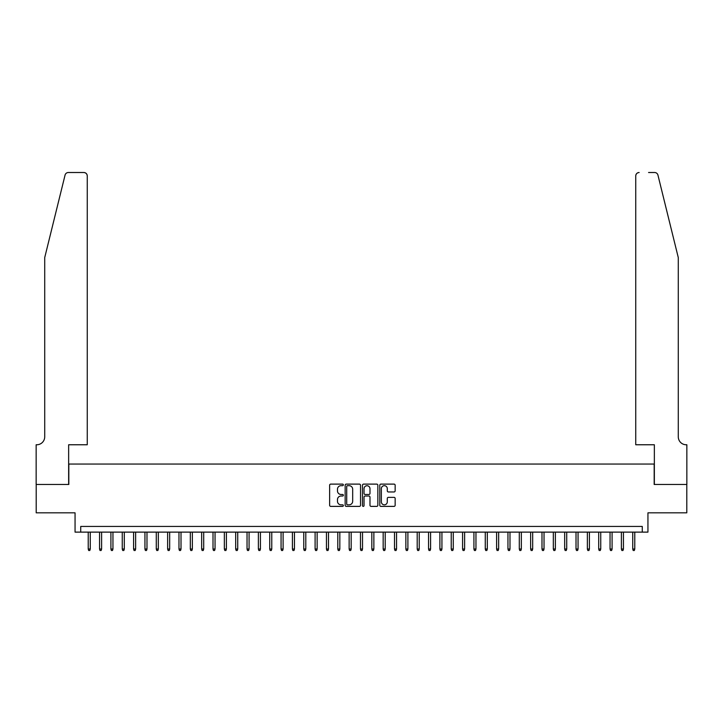 <?xml version="1.0" encoding="UTF-8"?>
<svg xmlns="http://www.w3.org/2000/svg" width="723" height="723" viewBox="0 0 723 723"><rect width="100%" height="100%" fill="white"/><g stroke="black" fill="none" stroke-linecap="round" stroke-linejoin="round"><path stroke-width="1.08" d="M343.353 484.889A0.777 0.777 0 0 0 342.566 484.112L330.736 484.112A1.112 1.112 0 0 0 329.625 485.223L329.625 505.269A1.112 1.112 0 0 0 330.736 506.38L342.566 506.38A0.777 0.777 0 0 0 343.353 505.603A0.777 0.777 0 0 0 342.566 504.826L341.039 504.826A3.561 3.561 0 0 1 337.478 501.256L337.478 499.593A3.561 3.561 0 0 1 341.039 496.023L342.566 496.023A0.777 0.777 0 0 0 343.353 495.246A0.777 0.777 0 0 0 342.566 494.469L341.039 494.469A3.561 3.561 0 0 1 337.478 490.908L337.478 489.236A3.561 3.561 0 0 1 341.039 485.675L342.566 485.675A0.777 0.777 0 0 0 343.353 484.889M394.044 491.965A1.112 1.112 0 0 0 395.156 490.845L395.156 485.223A1.112 1.112 0 0 0 394.044 484.112L380.904 484.112A1.112 1.112 0 0 0 379.792 485.223L379.792 505.269A1.112 1.112 0 0 0 380.904 506.38L394.044 506.38A1.112 1.112 0 0 0 395.156 505.269L395.156 498.472A1.112 1.112 0 0 0 394.044 497.361L388.423 497.361A1.112 1.112 0 0 0 387.302 498.472L387.302 501.843A2.982 2.982 0 0 1 384.329 504.826A2.982 2.982 0 0 1 381.346 501.843L381.346 488.649A2.982 2.982 0 0 1 384.329 485.675A2.982 2.982 0 0 1 387.302 488.649L387.302 490.845A1.112 1.112 0 0 0 388.423 491.965L394.044 491.965M642.268 532.119L647.944 532.119L647.944 512.833L686.796 512.833L686.796 484.473L654.179 484.473L654.179 464.049L68.821 464.049L68.821 484.473L36.204 484.473L36.204 512.833L75.056 512.833L75.056 532.119L642.268 532.119L642.268 526.443L80.732 526.443L80.732 532.119M360.524 485.223A1.112 1.112 0 0 0 359.412 484.112L346.272 484.112A1.112 1.112 0 0 0 345.16 485.223L345.16 505.269A1.112 1.112 0 0 0 346.272 506.38L359.412 506.38A1.112 1.112 0 0 0 360.524 505.269L360.524 485.223M363.588 484.112L376.728 484.112A1.112 1.112 0 0 1 377.84 485.223L377.84 505.269A1.112 1.112 0 0 1 376.728 506.38L371.107 506.38A1.112 1.112 0 0 1 369.986 505.269L369.986 497.144A1.112 1.112 0 0 0 368.875 496.023L365.151 496.023A1.112 1.112 0 0 0 364.031 497.144L364.031 505.603A0.777 0.777 0 0 1 363.253 506.38A0.777 0.777 0 0 1 362.476 505.603L362.476 485.223A1.112 1.112 0 0 1 363.588 484.112M347.501 485.675A0.777 0.777 0 0 0 346.715 486.452L346.715 504.048A0.777 0.777 0 0 0 347.501 504.826L349.11 504.826A3.561 3.561 0 0 0 352.679 501.256L352.679 489.236A3.561 3.561 0 0 0 349.11 485.675L347.501 485.675M369.986 488.703A2.982 2.982 0 0 0 367.013 485.729A2.982 2.982 0 0 0 364.031 488.703L364.031 493.357A1.112 1.112 0 0 0 365.151 494.469L368.875 494.469A1.112 1.112 0 0 0 369.986 493.357L369.986 488.703M90.258 549.019L89.806 550.492L88.676 550.492L88.224 549.019L90.258 549.019L90.258 532.119M88.224 549.019L88.224 532.119M65.061 175.093C65.929 173.231 65.929 173.231 65.061 175.093L44.718 257.587L44.718 436.828A7.944 7.944 0 0 1 36.774 444.762L36.15 444.762L36.15 484.473L68.649 484.473L68.649 444.762L87.257 444.762L87.257 175.906A3.407 3.407 0 0 0 83.85 172.508L68.369 172.508A3.407 3.407 0 0 0 65.061 175.093M74.433 172.508L83.85 172.508C85.901 172.725 87.04 173.854 87.257 175.906L87.257 444.762M44.718 436.828A7.944 7.944 0 0 1 36.774 444.762M672.047 232.291L657.939 175.093L678.282 257.587L678.282 436.828A7.944 7.944 0 0 0 686.226 444.762L686.85 444.762L686.85 484.473L654.351 484.473L654.351 444.762L635.743 444.762L635.743 175.906L635.743 444.762M648.567 172.508L654.631 172.508A3.407 3.407 0 0 1 657.939 175.093M639.15 172.508A3.407 3.407 0 0 0 635.743 175.906C635.96 173.854 637.099 172.725 639.15 172.508M678.282 436.828A7.944 7.944 0 0 0 686.226 444.762M101.609 549.019L101.148 550.492L100.018 550.492L99.566 549.019L101.609 549.019L101.609 532.119M99.566 549.019L99.566 532.119M112.951 549.019L112.499 550.492L111.36 550.492L110.908 549.019L112.951 549.019L112.951 532.119M110.908 549.019L110.908 532.119M124.293 549.019L123.841 550.492L122.702 550.492L122.25 549.019L124.293 549.019L124.293 532.119M122.25 549.019L122.25 532.119M135.635 549.019L135.183 550.492L134.053 550.492L133.592 549.019L135.635 549.019L135.635 532.119M133.592 549.019L133.592 532.119M146.986 549.019L146.525 550.492L145.395 550.492L144.943 549.019L146.986 549.019L146.986 532.119M144.943 549.019L144.943 532.119M158.328 549.019L157.876 550.492L156.737 550.492L156.285 549.019L158.328 549.019L158.328 532.119M156.285 549.019L156.285 532.119M169.67 549.019L169.218 550.492L168.079 550.492L167.628 549.019L169.67 549.019L169.67 532.119M167.628 549.019L167.628 532.119M181.012 549.019L180.56 550.492L179.431 550.492L178.97 549.019L181.012 549.019L181.012 532.119M178.97 549.019L178.97 532.119M192.363 549.019L191.902 550.492L190.773 550.492L190.321 549.019L192.363 549.019L192.363 532.119M190.321 549.019L190.321 532.119M203.705 549.019L203.253 550.492L202.115 550.492L201.663 549.019L203.705 549.019L203.705 532.119M201.663 549.019L201.663 532.119M215.047 549.019L214.595 550.492L213.457 550.492L213.005 549.019L215.047 549.019L215.047 532.119M213.005 549.019L213.005 532.119M226.389 549.019L225.938 550.492L224.799 550.492L224.347 549.019L226.389 549.019L226.389 532.119M224.347 549.019L224.347 532.119M237.731 549.019L237.28 550.492L236.15 550.492L235.689 549.019L237.731 549.019L237.731 532.119M235.689 549.019L235.689 532.119M249.083 549.019L248.622 550.492L247.492 550.492L247.04 549.019L249.083 549.019L249.083 532.119M247.04 549.019L247.04 532.119M260.425 549.019L259.973 550.492L258.834 550.492L258.382 549.019L260.425 549.019L260.425 532.119M258.382 549.019L258.382 532.119M271.767 549.019L271.315 550.492L270.176 550.492L269.724 549.019L271.767 549.019L271.767 532.119M269.724 549.019L269.724 532.119M283.109 549.019L282.657 550.492L281.527 550.492L281.066 549.019L283.109 549.019L283.109 532.119M281.066 549.019L281.066 532.119M294.46 549.019L293.999 550.492L292.869 550.492L292.417 549.019L294.46 549.019L294.46 532.119M292.417 549.019L292.417 532.119M305.802 549.019L305.35 550.492L304.211 550.492L303.759 549.019L305.802 549.019L305.802 532.119M303.759 549.019L303.759 532.119M317.144 549.019L316.692 550.492L315.553 550.492L315.101 549.019L317.144 549.019L317.144 532.119M315.101 549.019L315.101 532.119M328.486 549.019L328.034 550.492L326.904 550.492L326.444 549.019L328.486 549.019L328.486 532.119M326.444 549.019L326.444 532.119M339.837 549.019L339.376 550.492L338.247 550.492L337.795 549.019L339.837 549.019L339.837 532.119M337.795 549.019L337.795 532.119M351.179 549.019L350.727 550.492L349.589 550.492L349.137 549.019L351.179 549.019L351.179 532.119M349.137 549.019L349.137 532.119M362.521 549.019L362.069 550.492L360.931 550.492L360.479 549.019L362.521 549.019L362.521 532.119M360.479 549.019L360.479 532.119M373.863 549.019L373.411 550.492L372.273 550.492L371.821 549.019L373.863 549.019L373.863 532.119M371.821 549.019L371.821 532.119M385.205 549.019L384.753 550.492L383.624 550.492L383.163 549.019L385.205 549.019L385.205 532.119M383.163 549.019L383.163 532.119M396.556 549.019L396.096 550.492L394.966 550.492L394.514 549.019L396.556 549.019L396.556 532.119M394.514 549.019L394.514 532.119M407.899 549.019L407.447 550.492L406.308 550.492L405.856 549.019L407.899 549.019L407.899 532.119M405.856 549.019L405.856 532.119M419.241 549.019L418.789 550.492L417.65 550.492L417.198 549.019L419.241 549.019L419.241 532.119M417.198 549.019L417.198 532.119M430.583 549.019L430.131 550.492L429.001 550.492L428.54 549.019L430.583 549.019L430.583 532.119M428.54 549.019L428.54 532.119M441.934 549.019L441.473 550.492L440.343 550.492L439.891 549.019L441.934 549.019L441.934 532.119M439.891 549.019L439.891 532.119M453.276 549.019L452.824 550.492L451.685 550.492L451.233 549.019L453.276 549.019L453.276 532.119M451.233 549.019L451.233 532.119M464.618 549.019L464.166 550.492L463.027 550.492L462.575 549.019L464.618 549.019L464.618 532.119M462.575 549.019L462.575 532.119M475.96 549.019L475.508 550.492L474.378 550.492L473.917 549.019L475.96 549.019L475.96 532.119M473.917 549.019L473.917 532.119M487.311 549.019L486.85 550.492L485.72 550.492L485.269 549.019L487.311 549.019L487.311 532.119M485.269 549.019L485.269 532.119M498.653 549.019L498.201 550.492L497.063 550.492L496.611 549.019L498.653 549.019L498.653 532.119M496.611 549.019L496.611 532.119M509.995 549.019L509.543 550.492L508.405 550.492L507.953 549.019L509.995 549.019L509.995 532.119M507.953 549.019L507.953 532.119M521.337 549.019L520.885 550.492L519.747 550.492L519.295 549.019L521.337 549.019L521.337 532.119M519.295 549.019L519.295 532.119M532.679 549.019L532.227 550.492L531.098 550.492L530.637 549.019L532.679 549.019L532.679 532.119M530.637 549.019L530.637 532.119M544.03 549.019L543.569 550.492L542.44 550.492L541.988 549.019L544.03 549.019L544.03 532.119M541.988 549.019L541.988 532.119M555.372 549.019L554.921 550.492L553.782 550.492L553.33 549.019L555.372 549.019L555.372 532.119M553.33 549.019L553.33 532.119M566.715 549.019L566.263 550.492L565.124 550.492L564.672 549.019L566.715 549.019L566.715 532.119M564.672 549.019L564.672 532.119M578.057 549.019L577.605 550.492L576.475 550.492L576.014 549.019L578.057 549.019L578.057 532.119M576.014 549.019L576.014 532.119M589.408 549.019L588.947 550.492L587.817 550.492L587.365 549.019L589.408 549.019L589.408 532.119M587.365 549.019L587.365 532.119M600.75 549.019L600.298 550.492L599.159 550.492L598.707 549.019L600.75 549.019L600.75 532.119M598.707 549.019L598.707 532.119M612.092 549.019L611.64 550.492L610.501 550.492L610.049 549.019L612.092 549.019L612.092 532.119M610.049 549.019L610.049 532.119M623.434 549.019L622.982 550.492L621.852 550.492L621.391 549.019L623.434 549.019L623.434 532.119M621.391 549.019L621.391 532.119M634.776 549.019L634.324 550.492L633.194 550.492L632.742 549.019L634.776 549.019L634.776 532.119M632.742 549.019L632.742 532.119"/></g></svg>
